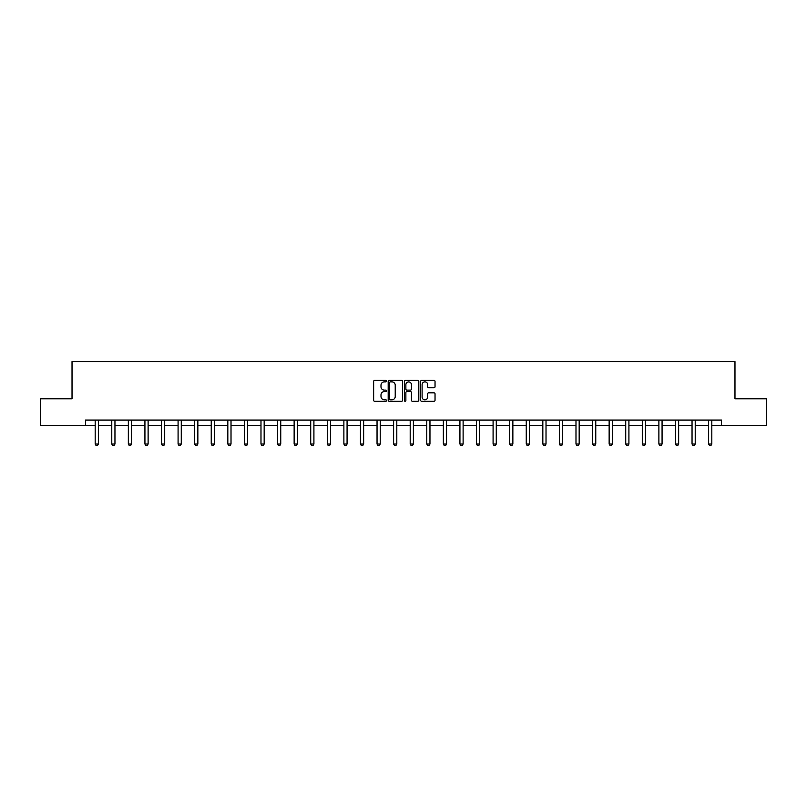 <?xml version="1.0" encoding="UTF-8"?>
<svg xmlns="http://www.w3.org/2000/svg" width="807" height="807" viewBox="0 0 807 807"><rect width="100%" height="100%" fill="white"/><g stroke="black" fill="none" stroke-linecap="round" stroke-linejoin="round"><path stroke-width="1.21" d="M386.492 381.136A0.726 0.726 0 0 0 385.766 380.41L374.68 380.41A1.039 1.039 0 0 0 373.641 381.449L373.641 400.232A1.039 1.039 0 0 0 374.68 401.271L385.766 401.271A0.726 0.726 0 0 0 386.492 400.544A0.726 0.726 0 0 0 385.766 399.818L384.334 399.818A3.339 3.339 0 0 1 380.995 396.479L380.995 394.916A3.339 3.339 0 0 1 384.334 391.577L385.766 391.577A0.726 0.726 0 0 0 386.492 390.84A0.726 0.726 0 0 0 385.766 390.114L384.334 390.114A3.339 3.339 0 0 1 380.995 386.775L380.995 385.211A3.339 3.339 0 0 1 384.334 381.872L385.766 381.872A0.726 0.726 0 0 0 386.492 381.136M433.984 387.763A1.039 1.039 0 0 0 435.034 386.724L435.034 381.449A1.039 1.039 0 0 0 433.984 380.41L421.678 380.41A1.039 1.039 0 0 0 420.639 381.449L420.639 400.232A1.039 1.039 0 0 0 421.678 401.271L433.984 401.271A1.039 1.039 0 0 0 435.034 400.232L435.034 393.866A1.039 1.039 0 0 0 433.984 392.827L428.719 392.827A1.039 1.039 0 0 0 427.68 393.866L427.68 397.024A2.794 2.794 0 0 1 424.885 399.818A2.794 2.794 0 0 1 422.091 397.024L422.091 384.657A2.794 2.794 0 0 1 424.885 381.872A2.794 2.794 0 0 1 427.68 384.657L427.68 386.724A1.039 1.039 0 0 0 428.719 387.763L433.984 387.763M85.522 425.38L40.35 425.38L40.35 398.809L72.025 398.809L72.025 361.617L734.975 361.617L734.975 398.809L766.65 398.809L766.65 425.38L721.478 425.38L721.478 420.064L85.522 420.064L85.522 425.38L95.186 425.38M402.592 381.449A1.039 1.039 0 0 0 401.543 380.41L389.236 380.41A1.039 1.039 0 0 0 388.187 381.449L388.187 400.232A1.039 1.039 0 0 0 389.236 401.271L401.543 401.271A1.039 1.039 0 0 0 402.592 400.232L402.592 381.449M405.457 380.41L417.764 380.41A1.039 1.039 0 0 1 418.813 381.449L418.813 400.232A1.039 1.039 0 0 1 417.764 401.271L412.498 401.271A1.039 1.039 0 0 1 411.459 400.232L411.459 392.616A1.039 1.039 0 0 0 410.41 391.577L406.92 391.577A1.039 1.039 0 0 0 405.871 392.616L405.871 400.544A0.726 0.726 0 0 1 405.144 401.271A0.726 0.726 0 0 1 404.408 400.544L404.408 381.449A1.039 1.039 0 0 1 405.457 380.41M98.373 425.38L111.77 425.38M114.957 425.38L128.343 425.38M131.541 425.38L144.927 425.38M148.115 425.38L161.511 425.38M164.699 425.38L178.085 425.38M181.272 425.38L194.669 425.38M197.856 425.38L211.242 425.38M214.43 425.38L227.826 425.38M231.014 425.38L244.4 425.38M247.588 425.38L260.984 425.38M264.171 425.38L277.558 425.38M280.745 425.38L294.141 425.38M297.329 425.38L310.715 425.38M313.913 425.38L327.299 425.38M330.487 425.38L343.883 425.38M347.071 425.38L360.457 425.38M363.644 425.38L377.04 425.38M380.228 425.38L393.614 425.38M396.802 425.38L410.198 425.38M413.386 425.38L426.772 425.38M429.96 425.38L443.356 425.38M446.543 425.38L459.929 425.38M463.117 425.38L476.513 425.38M479.701 425.38L493.087 425.38M496.285 425.38L509.671 425.38M512.859 425.38L526.255 425.38M529.442 425.38L542.829 425.38M546.016 425.38L559.412 425.38M562.6 425.38L575.986 425.38M579.174 425.38L592.57 425.38M595.758 425.38L609.144 425.38M612.331 425.38L625.728 425.38M628.915 425.38L642.301 425.38M645.489 425.38L658.885 425.38M662.073 425.38L675.459 425.38M678.657 425.38L692.043 425.38M695.231 425.38L708.627 425.38M711.814 425.38L721.478 425.38M390.386 381.872A0.726 0.726 0 0 0 389.65 382.599L389.65 399.082A0.726 0.726 0 0 0 390.386 399.818L391.899 399.818A3.339 3.339 0 0 0 395.228 396.479L395.228 385.211A3.339 3.339 0 0 0 391.899 381.872L390.386 381.872M411.459 384.717A2.794 2.794 0 0 0 408.665 381.923A2.794 2.794 0 0 0 405.871 384.717L405.871 389.065A1.039 1.039 0 0 0 406.92 390.114L410.41 390.114A1.039 1.039 0 0 0 411.459 389.065L411.459 384.717M98.504 420.064L98.424 420.296A1.059 1.059 0 0 0 98.373 420.618L98.373 444.001L97.576 445.383L95.983 445.383L95.186 444.001L95.186 420.618A1.059 1.059 0 0 0 95.135 420.296L95.065 420.064M95.186 444.001L98.373 444.001M115.078 420.064L115.008 420.296A1.059 1.059 0 0 0 114.957 420.618L114.957 444.001L114.16 445.383L112.566 445.383L111.77 444.001L111.77 420.618A1.059 1.059 0 0 0 111.719 420.296L111.648 420.064M111.77 444.001L114.957 444.001M131.662 420.064L131.581 420.296A1.059 1.059 0 0 0 131.541 420.618L131.541 444.001L130.734 445.383L129.14 445.383L128.343 444.001L128.343 420.618A1.059 1.059 0 0 0 128.293 420.296L128.222 420.064M128.343 444.001L131.541 444.001M148.236 420.064L148.165 420.296A1.059 1.059 0 0 0 148.115 420.618L148.115 444.001L147.318 445.383L145.724 445.383L144.927 444.001L144.927 420.618A1.059 1.059 0 0 0 144.877 420.296L144.806 420.064M144.927 444.001L148.115 444.001M164.82 420.064L164.749 420.296A1.059 1.059 0 0 0 164.699 420.618L164.699 444.001L163.902 445.383L162.308 445.383L161.511 444.001L161.511 420.618A1.059 1.059 0 0 0 161.461 420.296L161.38 420.064M161.511 444.001L164.699 444.001M181.393 420.064L181.323 420.296A1.059 1.059 0 0 0 181.272 420.618L181.272 444.001L180.475 445.383L178.882 445.383L178.085 444.001L178.085 420.618A1.059 1.059 0 0 0 178.034 420.296L177.964 420.064M178.085 444.001L181.272 444.001M197.977 420.064L197.907 420.296A1.059 1.059 0 0 0 197.856 420.618L197.856 444.001L197.059 445.383L195.465 445.383L194.669 444.001L194.669 420.618A1.059 1.059 0 0 0 194.618 420.296L194.537 420.064M194.669 444.001L197.856 444.001M214.551 420.064L214.48 420.296A1.059 1.059 0 0 0 214.43 420.618L214.43 444.001L213.633 445.383L212.039 445.383L211.242 444.001L211.242 420.618A1.059 1.059 0 0 0 211.192 420.296L211.121 420.064M211.242 444.001L214.43 444.001M231.135 420.064L231.064 420.296A1.059 1.059 0 0 0 231.014 420.618L231.014 444.001L230.217 445.383L228.623 445.383L227.826 444.001L227.826 420.618A1.059 1.059 0 0 0 227.776 420.296L227.705 420.064M227.826 444.001L231.014 444.001M247.719 420.064L247.638 420.296A1.059 1.059 0 0 0 247.588 420.618L247.588 444.001L246.791 445.383L245.197 445.383L244.4 444.001L244.4 420.618A1.059 1.059 0 0 0 244.35 420.296L244.279 420.064M244.4 444.001L247.588 444.001M264.293 420.064L264.222 420.296A1.059 1.059 0 0 0 264.171 420.618L264.171 444.001L263.375 445.383L261.781 445.383L260.984 444.001L260.984 420.618A1.059 1.059 0 0 0 260.933 420.296L260.863 420.064M260.984 444.001L264.171 444.001M280.876 420.064L280.796 420.296A1.059 1.059 0 0 0 280.745 420.618L280.745 444.001L279.948 445.383L278.354 445.383L277.558 444.001L277.558 420.618A1.059 1.059 0 0 0 277.507 420.296L277.437 420.064M277.558 444.001L280.745 444.001M297.45 420.064L297.38 420.296A1.059 1.059 0 0 0 297.329 420.618L297.329 444.001L296.532 445.383L294.938 445.383L294.141 444.001L294.141 420.618A1.059 1.059 0 0 0 294.091 420.296L294.02 420.064M294.141 444.001L297.329 444.001M314.034 420.064L313.953 420.296A1.059 1.059 0 0 0 313.913 420.618L313.913 444.001L313.116 445.383L311.512 445.383L310.715 444.001L310.715 420.618A1.059 1.059 0 0 0 310.675 420.296L310.594 420.064M310.715 444.001L313.913 444.001M330.608 420.064L330.537 420.296A1.059 1.059 0 0 0 330.487 420.618L330.487 444.001L329.69 445.383L328.096 445.383L327.299 444.001L327.299 420.618A1.059 1.059 0 0 0 327.249 420.296L327.178 420.064M327.299 444.001L330.487 444.001M347.192 420.064L347.121 420.296A1.059 1.059 0 0 0 347.071 420.618L347.071 444.001L346.274 445.383L344.68 445.383L343.883 444.001L343.883 420.618A1.059 1.059 0 0 0 343.832 420.296L343.752 420.064M343.883 444.001L347.071 444.001M363.765 420.064L363.695 420.296A1.059 1.059 0 0 0 363.644 420.618L363.644 444.001L362.847 445.383L361.254 445.383L360.457 444.001L360.457 420.618A1.059 1.059 0 0 0 360.406 420.296L360.336 420.064M360.457 444.001L363.644 444.001M380.349 420.064L380.279 420.296A1.059 1.059 0 0 0 380.228 420.618L380.228 444.001L379.431 445.383L377.837 445.383L377.04 444.001L377.04 420.618A1.059 1.059 0 0 0 376.99 420.296L376.909 420.064M377.04 444.001L380.228 444.001M396.923 420.064L396.852 420.296A1.059 1.059 0 0 0 396.802 420.618L396.802 444.001L396.005 445.383L394.411 445.383L393.614 444.001L393.614 420.618A1.059 1.059 0 0 0 393.564 420.296L393.493 420.064M393.614 444.001L396.802 444.001M413.507 420.064L413.436 420.296A1.059 1.059 0 0 0 413.386 420.618L413.386 444.001L412.589 445.383L410.995 445.383L410.198 444.001L410.198 420.618A1.059 1.059 0 0 0 410.148 420.296L410.077 420.064M410.198 444.001L413.386 444.001M430.091 420.064L430.01 420.296A1.059 1.059 0 0 0 429.96 420.618L429.96 444.001L429.163 445.383L427.569 445.383L426.772 444.001L426.772 420.618A1.059 1.059 0 0 0 426.721 420.296L426.651 420.064M426.772 444.001L429.96 444.001M446.664 420.064L446.594 420.296A1.059 1.059 0 0 0 446.543 420.618L446.543 444.001L445.746 445.383L444.153 445.383L443.356 444.001L443.356 420.618A1.059 1.059 0 0 0 443.305 420.296L443.235 420.064M443.356 444.001L446.543 444.001M463.248 420.064L463.168 420.296A1.059 1.059 0 0 0 463.117 420.618L463.117 444.001L462.32 445.383L460.726 445.383L459.929 444.001L459.929 420.618A1.059 1.059 0 0 0 459.879 420.296L459.808 420.064M459.929 444.001L463.117 444.001M479.822 420.064L479.751 420.296A1.059 1.059 0 0 0 479.701 420.618L479.701 444.001L478.904 445.383L477.31 445.383L476.513 444.001L476.513 420.618A1.059 1.059 0 0 0 476.463 420.296L476.392 420.064M476.513 444.001L479.701 444.001M496.406 420.064L496.325 420.296A1.059 1.059 0 0 0 496.285 420.618L496.285 444.001L495.488 445.383L493.884 445.383L493.087 444.001L493.087 420.618A1.059 1.059 0 0 0 493.047 420.296L492.966 420.064M493.087 444.001L496.285 444.001M512.98 420.064L512.909 420.296A1.059 1.059 0 0 0 512.859 420.618L512.859 444.001L512.062 445.383L510.468 445.383L509.671 444.001L509.671 420.618A1.059 1.059 0 0 0 509.62 420.296L509.55 420.064M509.671 444.001L512.859 444.001M529.563 420.064L529.493 420.296A1.059 1.059 0 0 0 529.442 420.618L529.442 444.001L528.646 445.383L527.052 445.383L526.255 444.001L526.255 420.618A1.059 1.059 0 0 0 526.204 420.296L526.124 420.064M526.255 444.001L529.442 444.001M546.137 420.064L546.067 420.296A1.059 1.059 0 0 0 546.016 420.618L546.016 444.001L545.219 445.383L543.625 445.383L542.829 444.001L542.829 420.618A1.059 1.059 0 0 0 542.778 420.296L542.707 420.064M542.829 444.001L546.016 444.001M562.721 420.064L562.65 420.296A1.059 1.059 0 0 0 562.6 420.618L562.6 444.001L561.803 445.383L560.209 445.383L559.412 444.001L559.412 420.618A1.059 1.059 0 0 0 559.362 420.296L559.281 420.064M559.412 444.001L562.6 444.001M579.295 420.064L579.224 420.296A1.059 1.059 0 0 0 579.174 420.618L579.174 444.001L578.377 445.383L576.783 445.383L575.986 444.001L575.986 420.618A1.059 1.059 0 0 0 575.936 420.296L575.865 420.064M575.986 444.001L579.174 444.001M595.879 420.064L595.808 420.296A1.059 1.059 0 0 0 595.758 420.618L595.758 444.001L594.961 445.383L593.367 445.383L592.57 444.001L592.57 420.618A1.059 1.059 0 0 0 592.52 420.296L592.449 420.064M592.57 444.001L595.758 444.001M612.463 420.064L612.382 420.296A1.059 1.059 0 0 0 612.331 420.618L612.331 444.001L611.535 445.383L609.941 445.383L609.144 444.001L609.144 420.618A1.059 1.059 0 0 0 609.093 420.296L609.023 420.064M609.144 444.001L612.331 444.001M629.036 420.064L628.966 420.296A1.059 1.059 0 0 0 628.915 420.618L628.915 444.001L628.118 445.383L626.525 445.383L625.728 444.001L625.728 420.618A1.059 1.059 0 0 0 625.677 420.296L625.607 420.064M625.728 444.001L628.915 444.001M645.62 420.064L645.539 420.296A1.059 1.059 0 0 0 645.489 420.618L645.489 444.001L644.692 445.383L643.098 445.383L642.301 444.001L642.301 420.618A1.059 1.059 0 0 0 642.251 420.296L642.18 420.064M642.301 444.001L645.489 444.001M662.194 420.064L662.123 420.296A1.059 1.059 0 0 0 662.073 420.618L662.073 444.001L661.276 445.383L659.682 445.383L658.885 444.001L658.885 420.618A1.059 1.059 0 0 0 658.835 420.296L658.764 420.064M658.885 444.001L662.073 444.001M678.778 420.064L678.707 420.296A1.059 1.059 0 0 0 678.657 420.618L678.657 444.001L677.86 445.383L676.266 445.383L675.459 444.001L675.459 420.618A1.059 1.059 0 0 0 675.419 420.296L675.338 420.064M675.459 444.001L678.657 444.001M695.352 420.064L695.281 420.296A1.059 1.059 0 0 0 695.231 420.618L695.231 444.001L694.434 445.383L692.84 445.383L692.043 444.001L692.043 420.618A1.059 1.059 0 0 0 691.992 420.296L691.922 420.064M692.043 444.001L695.231 444.001M711.935 420.064L711.865 420.296A1.059 1.059 0 0 0 711.814 420.618L711.814 444.001L711.017 445.383L709.424 445.383L708.627 444.001L708.627 420.618A1.059 1.059 0 0 0 708.576 420.296L708.496 420.064M708.627 444.001L711.814 444.001"/></g></svg>
